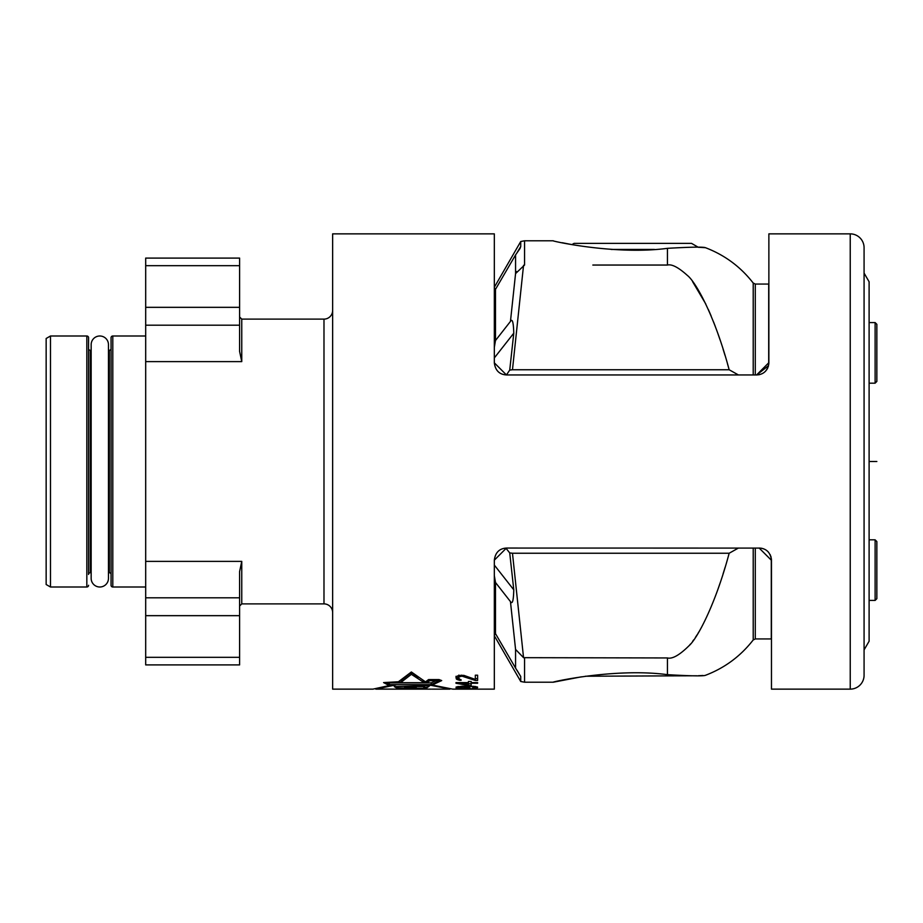 <?xml version="1.0" encoding="UTF-8"?>
<svg xmlns="http://www.w3.org/2000/svg" width="923" height="923" viewBox="0 0 923 923"><rect width="100%" height="100%" fill="white"/><g stroke="black" fill="none" stroke-linecap="round" stroke-linejoin="round"><path stroke-width="1.38" d="M768.79 364.297L768.871 362.831C767.89 370.458 763.852 374.496 756.756 374.946L506.439 374.946C499.343 374.496 495.305 370.458 494.324 362.831L494.324 233.865L332.638 233.865L332.638 689.135L372.95 689.135L392.102 684.912M756.756 374.946L768.547 365.635L768.271 366.604L768.547 365.623M768.871 362.831L768.871 233.865L850.233 233.865A13.845 13.845 0 0 1 864.078 247.71L864.078 675.29L864.078 649.907L869.108 641.22L869.108 281.78L864.078 273.093L864.078 249.879L864.078 673.121M759.398 548.054L759.364 548.054C766.448 548.504 770.486 552.542 771.466 560.169L771.466 689.135L850.233 689.135A13.845 13.845 0 0 0 864.078 675.29M771.455 559.523L771.386 558.692M771.143 557.388L770.867 556.407L771.143 557.388M770.509 555.438L770.128 554.619L770.509 555.438M768.513 552.231L767.751 551.435L768.501 552.231M766.932 550.708L766.09 550.096L766.932 550.719M763.829 548.908L763.206 548.689M762.19 548.389L761.417 548.227M392.102 684.993L388.156 684.993L383.587 682.582L398.424 681.762L411.37 671.979L425.503 681.855L428.572 679.582L439.071 679.582L441.702 680.586L432.183 685.016L452.789 689.135L494.324 689.135L494.324 560.169C495.305 552.542 499.343 548.504 506.439 548.054L494.324 560.169M455.985 677.563L456.447 679.143L455.985 677.563L457.358 676.005L463.808 675.359L475.322 679.409L475.322 675.198L475.322 677.609M425.722 689.135L375.776 689.135L395.84 684.912L388.445 684.912L384.083 682.593L401.655 681.866L411.37 674.321L423.115 681.97L425.791 681.97L428.872 679.709L438.863 679.709L441.194 680.597L431.952 684.912L428.791 684.912L449.928 689.054M375.776 689.043L398.24 689.135M424.811 689.135L397.675 689.008C396.867 688.085 419.734 688.154 419.354 689.008L424.811 689.008M428.203 686.943L423.772 687.6L427.187 687.67L426.195 688.466L396.382 687.831L394.294 686.608L429.956 685.501L428.203 686.943L428.203 685.558M389.321 684.624L431.226 684.624L439.406 680.678L429.818 680.678L426.668 682.708L385.802 682.708L389.321 684.624L389.321 682.858L431.226 682.858L436.025 680.678M416.296 687.07L404.689 687.312L416.296 687.07L416.296 685.951M403.651 689.02L413.354 689.008L403.651 689.02L403.651 688.373M469.795 687.473L459.666 688.108L467.488 687.52L462.423 686.181M459.666 687.831L458.281 687.127L462.423 686.539M477.618 683.262L477.618 682.616L477.618 683.262L471.18 683.262L471.18 685.489L468.411 685.489L468.411 683.262L459.666 683.262L459.666 682.616M468.411 684.901L459.666 683.262M760.321 548.089L506.439 548.054M463.808 689.008L455.985 688.558L467.949 689.135L466.115 688.904L470.257 688.489M463.808 688.904L477.618 688.904M473.937 689.135L477.618 689.008M473.937 689.089L470.257 688.65M477.618 687.416L472.553 688.108L475.322 687.473L474.86 686.943L467.488 686.112M469.795 687.185L467.488 686.47L467.488 687.127M459.666 688.108L455.985 687.185L461.973 686.193L473.937 686.331L477.618 687.185M468.411 685.489L455.985 683.262L455.985 682.616L468.411 682.616L468.411 681.462L471.18 681.462L471.18 682.616L477.618 682.616M455.985 676.328L456.447 679.143L459.204 680.216L461.05 680.343L461.05 679.686L458.743 679.005L458.743 676.951L461.973 676.167L475.322 680.47L477.618 680.47L477.618 675.198L475.322 675.198M468.411 683.735L471.18 683.735M475.322 678.67L477.618 678.67L477.618 675.198M456.447 677.332L459.204 678.405M458.281 677.701L458.743 675.117M455.985 689.135L455.985 688.558M475.322 687.127L475.322 686.493M469.334 687.727L469.334 686.874M467.949 687.97L467.949 686.574M457.82 687.97L457.82 686.539M456.447 687.727L456.447 686.874M477.156 687.681L477.156 686.874M475.783 687.923L475.783 686.539M458.281 687.127L458.281 686.493M467.026 686.943L467.026 686.112M466.115 686.747L466.115 686.112M455.985 683.262L455.985 682.616M471.18 683.262L471.18 682.616M468.411 683.262L468.411 682.616M475.322 680.47L475.322 679.409M463.808 676.49L463.808 675.359M461.973 676.167L461.973 675.198M461.05 676.167L461.05 675.198M459.666 676.49L459.666 675.324M458.743 676.951L458.743 675.521M461.05 680.343L461.05 679.686M459.204 680.216L459.204 679.213M457.358 679.686L457.358 677.874M423.115 681.97L423.115 680.493M411.37 674.321L411.37 672.475L418.269 677.367M401.655 681.866L401.655 680.078L411.37 672.475M423.772 687.6L424.58 685.258M416.296 686.539L423.772 686.677M426.195 688.466L426.195 687.658M396.382 687.831L396.382 686.55M424.58 687L424.58 685.685M431.226 684.624L431.226 682.858M404.689 687.312L404.689 686.308M239.599 265.674L145.684 265.674L145.684 258.094L239.599 258.094L239.599 351.398L241.757 361.62L241.757 319.116L323.985 319.116A8.653 8.653 0 0 0 332.638 310.463M239.599 615.664L145.684 615.664L145.684 664.906L239.599 664.906L239.599 571.602L241.757 561.38L241.757 603.884L323.985 603.884A8.653 8.653 0 0 1 332.638 612.537M241.757 361.62L145.684 361.62L145.684 615.664M145.684 361.62L145.684 265.674M145.684 335.995L112.802 335.995A1.731 1.731 0 0 0 111.06 337.726L111.06 585.274A1.731 1.731 0 0 0 112.802 587.005L145.684 587.005M108.464 350.279L109.329 350.279A1.731 1.731 0 0 0 111.06 348.548M108.464 572.721L109.329 572.721A1.731 1.731 0 0 1 111.06 574.452M50.477 335.995L50.477 587.005L46.15 584.501L46.15 338.499L50.477 335.995L86.831 335.995A1.731 1.731 0 0 1 88.562 337.726L88.562 574.452A1.731 1.731 0 0 1 90.292 572.721L91.158 572.721L91.158 578.352A8.653 8.653 0 0 0 99.811 587.005A8.653 8.653 0 0 0 108.464 578.352L108.464 578.34M88.562 337.726L88.562 348.548A1.731 1.731 0 0 0 90.292 350.279L91.158 350.279L91.158 344.648A8.653 8.653 0 0 1 99.811 335.995A8.653 8.653 0 0 1 108.464 344.648L108.464 578.352M50.477 587.005L86.831 587.005A1.731 1.731 0 0 0 88.562 585.274M864.078 247.71L864.078 249.879M869.108 322.577L875.119 322.577L875.119 383.172L869.108 383.172M758.821 374.773L759.606 374.611L758.821 374.773M763.494 372.892L764.094 372.477M765.155 371.565L765.917 370.769L765.155 371.565M766.563 369.95L767.128 369.096L766.552 369.95M767.532 368.381L767.901 367.585L767.532 368.381M738.412 548.054L729.158 553.246C715.521 604.496 697.28 638.451 689.169 645.604C679.559 655.111 672.313 659.218 667.433 657.949L523.549 657.672L524.552 657.949L524.552 682.212L520.734 681.486L520.734 676.49L517.076 670.352M581.421 676.824L553.281 682.212C548.089 682.812 614.107 667.502 667.433 674.667C690.554 675.994 703.222 676.213 705.437 675.313C724.67 667.987 740.592 656.195 753.214 639.951L753.214 548.054M702.888 675.486L700.28 675.636M700.049 675.648L698.365 675.717M696.773 675.774L585.494 676.224M689.608 645.096L690.519 644.012M692.619 641.335L693.715 639.858M695.354 637.493L697.165 634.736M697.903 633.547L698.976 631.77M700.234 629.601L701.618 627.121M717.448 590.685L720.148 582.898M723.032 574.025L725.097 567.345M494.324 565.072L513.776 589.82L509.727 552.912L512.473 553.246L523.549 657.672L515.565 649.411L515.565 668.079L494.324 631.644M515.565 668.079L520.734 676.49M494.324 575.594L495.489 582.482L510.454 601.588C512.392 604.669 513.5 600.746 513.776 589.82M506.104 548.389L509.727 552.912M515.565 649.411L510.454 601.588M512.473 553.246L729.158 553.246M753.214 639.951L755.279 638.935L771.293 638.935L771.293 560.169L759.179 548.054M771.466 560.169L771.386 558.761M869.108 600.423L875.119 600.423L875.119 539.828L869.108 539.828M875.119 600.423L876.85 598.692L876.85 541.559L875.119 539.828M728.697 368.092L727.52 363.916M724.982 355.297L723.032 348.963M720.113 339.999L717.448 332.315M715.198 326.2L713.583 322.023M711.114 315.897L708.391 309.609M705.772 303.979L692.538 281.561M698.676 247.295L705.437 247.687C703.222 246.787 690.554 247.006 667.433 248.333C614.107 255.498 548.089 240.188 553.281 240.788L524.552 240.788L524.552 265.051L515.565 273.589L510.454 321.412L495.489 340.518L494.324 347.406M592.831 265.051L667.433 265.051C671.829 263.932 678.486 267.405 687.404 275.458C695.769 281.93 714.887 316.012 729.158 369.754L738.412 374.946M506.439 374.946L509.727 370.088L512.473 369.754L729.158 369.754M494.324 362.831L506.104 374.611M517.076 252.648L520.734 246.51L520.734 241.514L524.552 240.788M520.734 246.51L520.03 248.518M509.727 370.088L513.776 333.18L494.324 357.928M513.776 333.18C513.453 322.185 512.346 318.262 510.454 321.412M494.324 291.356L515.565 254.921L515.565 273.589M519.961 248.622L515.565 254.921M524.552 265.051L523.549 265.328L524.552 265.051M516.649 271.593L516.13 272.458M562.222 242.726L571.948 244.607L574.06 243.384L691.558 243.384L698.307 247.283M611.176 249.441L654.442 249.441M512.473 369.754L523.549 265.328M756.583 374.946L768.697 362.831L768.697 284.065L755.279 284.065L755.279 374.946M875.119 322.577L876.85 324.308L876.85 381.441L875.119 383.172M869.108 461.5L876.85 461.5M449.928 689.135L431.929 689.135M392.287 689.135L375.776 689.135M413.308 689.135L403.651 689.135L413.308 689.135M429.956 689.135L394.294 689.135L429.956 689.135M415.985 689.135L404.689 689.135L415.985 689.135M431.226 689.135L385.802 689.135L431.226 689.135M850.233 233.865L850.233 689.135M323.985 319.116L323.985 603.884M241.757 561.38L145.684 561.38M239.599 597.804L145.684 597.804M112.802 335.995L112.802 587.005M109.329 350.279L109.329 572.721M90.292 350.279L90.292 572.721M86.831 335.995L86.831 587.005M667.433 674.667L667.433 657.949M495.489 582.482L495.489 634.493M755.279 638.935L755.279 548.054M753.214 374.946L753.214 283.049C740.592 266.805 724.67 255.013 705.437 247.687M667.433 265.051L667.433 248.333M495.489 288.507L495.489 340.518M239.599 325.196L145.684 325.196M239.599 307.336L145.684 307.336M239.599 657.326L145.684 657.326M413.354 689.008L413.354 687.277M241.757 319.116L239.599 316.958M241.757 603.884L239.599 606.042M91.158 344.648L91.158 578.352M494.324 635.739L520.734 681.486M553.281 682.212L524.552 682.212M494.324 287.261L520.734 241.514M753.214 283.049L755.279 284.065"/></g></svg>
